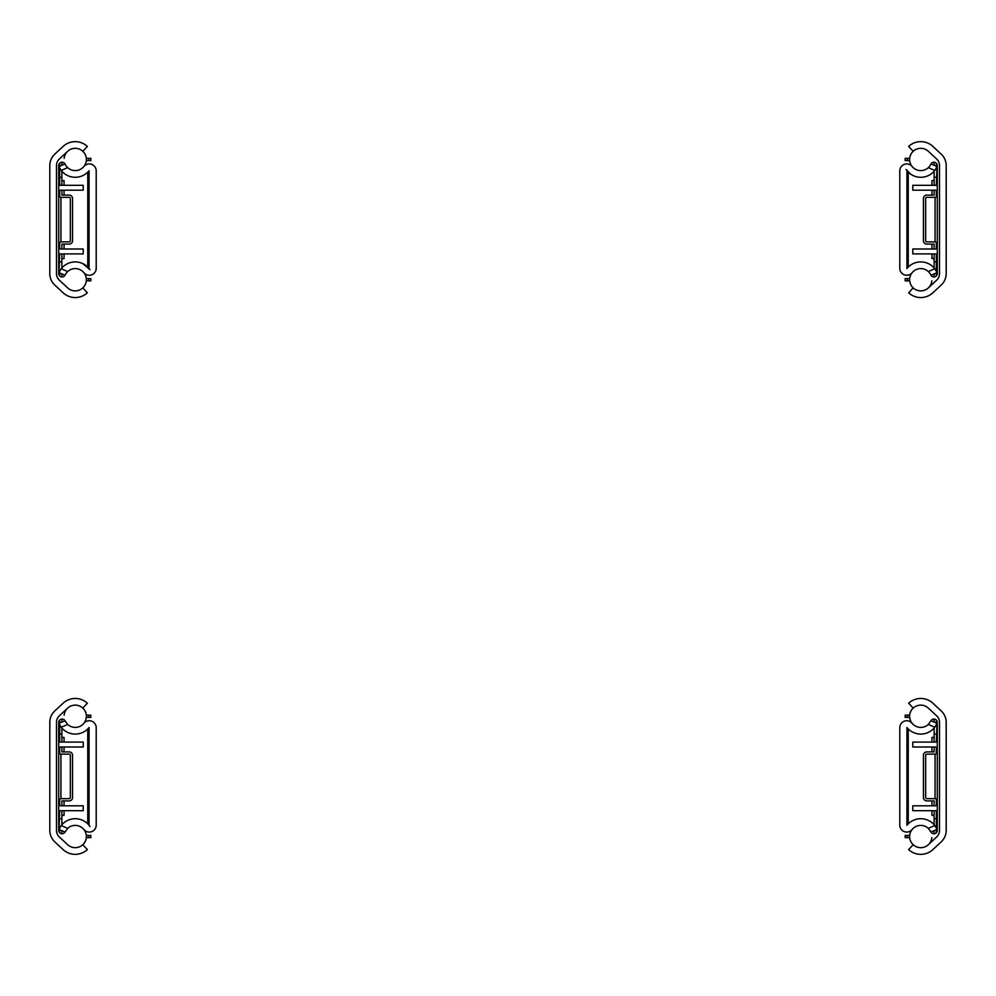 <?xml version="1.0" encoding="UTF-8"?>
<svg xmlns="http://www.w3.org/2000/svg" width="996" height="996" viewBox="0 0 996 996"><rect width="100%" height="100%" fill="white"/><g stroke="black" fill="none" stroke-linecap="round" stroke-linejoin="round"><path stroke-width="1.49" d="M930.986 720.731A3.374 3.374 0 0 1 937.286 722.374L937.286 830.427A3.374 3.374 0 0 1 930.986 832.071M930.874 831.859A3.374 3.374 0 0 1 930.862 831.847A11.13 11.13 0 0 0 930.351 830.876A11.13 11.13 0 0 1 930.862 831.847L930.389 830.925M928.334 724.428L930.974 720.718L937.087 723.395L934.796 727.254L928.334 724.428A11.13 11.13 0 0 1 912.112 723.283A6.947 6.947 0 0 0 899.786 727.665L899.786 825.136A6.947 6.947 0 0 0 912.112 829.519A11.13 11.13 0 0 0 913.158 844.67A11.13 11.13 0 0 0 928.347 844.695L936.676 836.951A8.914 8.914 0 0 0 939.514 830.427L939.514 722.374A8.914 8.914 0 0 0 936.676 715.85L928.347 708.106A11.13 11.13 0 0 0 913.158 708.131A11.13 11.13 0 0 0 912.112 723.283L910.132 721.614M939.514 722.374L939.514 830.427A8.914 8.914 0 0 1 936.676 836.951L928.347 844.695A11.13 11.13 0 0 1 913.183 844.695L908.638 849.588A17.816 17.816 0 0 0 932.891 849.588L941.22 841.844A15.587 15.587 0 0 0 946.2 830.427L946.2 722.374A15.587 15.587 0 0 0 941.22 710.957L932.891 703.213A17.816 17.816 0 0 0 908.638 703.213L913.183 708.106A11.13 11.13 0 0 1 928.347 708.106L936.676 715.85A8.914 8.914 0 0 1 939.514 722.374M936.352 725.175L937.286 725.175M936.352 827.626L937.286 827.626M908.29 728.985A4.457 4.457 0 0 0 908.24 729.632L908.24 823.169A4.457 4.457 0 0 0 908.29 823.804M937.286 805.204A4.457 4.457 0 0 1 935.07 805.801L912.797 805.801L912.797 810.694L937.286 810.694M937.286 747.598A4.457 4.457 0 0 0 935.07 747L912.797 747L912.797 742.095L937.286 742.095M931.945 742.095L931.945 737.426L934.124 737.426M936.352 737.426L937.286 737.426M936.352 805.615L936.352 799.788A1.108 1.108 0 0 0 935.244 798.668L926.778 798.668A1.108 1.108 0 0 1 925.658 797.559L925.658 755.242A1.108 1.108 0 0 1 926.778 754.121L935.244 754.121A1.108 1.108 0 0 0 936.352 753.013L937.286 753.013M931.945 747L931.945 751.905M931.945 810.694L931.945 815.375L934.124 815.375M936.352 815.375L937.286 815.375M936.352 799.788L937.286 799.788M931.945 805.801L931.945 800.896M934.796 727.254A17.816 17.816 0 0 1 906.933 727.491L906.933 825.298A17.816 17.816 0 0 1 934.796 825.547L937.087 829.407L930.974 832.083L928.334 828.373L934.796 825.547M912.112 829.519A11.13 11.13 0 0 1 928.334 828.373M936.925 829.046L936.551 828.286M910.854 821.725L909.971 822.347M909.971 730.442L910.854 731.064M936.352 742.095L936.962 723.681M910.132 831.187L910.967 830.627M936.352 734.077L934.124 734.077L934.124 742.095M934.124 824.75L934.124 818.712L936.352 818.712L936.352 810.694M934.124 805.801L934.124 800.896L926.778 800.896A3.337 3.337 0 0 1 923.441 797.559L923.441 755.242A3.337 3.337 0 0 1 926.778 751.905L934.124 751.905L934.124 747M934.124 719.012L934.124 722.1M934.124 728.051L934.124 734.077M936.352 720.046L936.352 723.071M936.352 753.013L936.352 747.187M936.352 832.756L936.352 829.73M936.352 827.913L936.352 818.712M934.124 833.789L934.124 830.701M934.124 818.712L934.124 810.694M909.684 837.648L905.177 837.648L905.177 835.42L907.393 835.42L907.393 837.648M909.684 835.42L907.393 835.42M909.684 715.153L907.393 715.153L907.393 717.381L905.177 717.381L905.177 715.153L907.393 715.153M909.684 717.381L907.393 717.381M928.347 844.695A11.13 11.13 0 0 0 931.845 837.648M65.014 832.071A3.374 3.374 0 0 1 58.714 830.427L58.714 722.374A3.374 3.374 0 0 1 65.014 720.731M65.126 720.93A3.374 3.374 0 0 1 65.138 720.955A11.13 11.13 0 0 0 65.649 721.926L65.126 720.93M67.653 844.695A11.13 11.13 0 0 0 82.842 844.67A11.13 11.13 0 0 0 83.888 829.519A6.947 6.947 0 0 0 96.214 825.136L96.214 727.665A6.947 6.947 0 0 0 83.888 723.283A11.13 11.13 0 0 0 82.842 708.131A11.13 11.13 0 0 0 67.653 708.106L59.324 715.85A8.914 8.914 0 0 0 56.486 722.374L56.486 830.427A8.914 8.914 0 0 0 59.324 836.951L67.653 844.695L59.324 836.951A8.914 8.914 0 0 1 56.486 830.427L56.486 722.374A8.914 8.914 0 0 1 59.324 715.85L67.653 708.106A11.13 11.13 0 0 1 82.817 708.106L87.362 703.213A17.816 17.816 0 0 0 63.109 703.213L54.78 710.957A15.587 15.587 0 0 0 49.8 722.374L49.8 830.427A15.587 15.587 0 0 0 54.78 841.844L63.109 849.588A17.816 17.816 0 0 0 87.362 849.588L82.817 844.695A11.13 11.13 0 0 1 67.653 844.695M59.648 827.626L58.714 827.626M59.648 725.175L58.714 725.175M87.71 823.804A4.457 4.457 0 0 0 87.76 823.169L87.76 729.632A4.457 4.457 0 0 0 87.71 728.985M58.714 747.598A4.457 4.457 0 0 1 60.93 747L83.203 747L83.203 742.095L58.714 742.095M58.714 805.204A4.457 4.457 0 0 0 60.93 805.801L83.203 805.801L83.203 810.694L58.714 810.694M64.055 810.694L64.055 815.375L61.877 815.375M59.648 815.375L58.714 815.375M59.648 747.187L59.648 753.013A1.108 1.108 0 0 0 60.756 754.121L69.222 754.121A1.108 1.108 0 0 1 70.343 755.242L70.343 797.559A1.108 1.108 0 0 1 69.222 798.668L60.756 798.668A1.108 1.108 0 0 0 59.648 799.788L58.714 799.788M64.055 805.801L64.055 800.896M64.055 742.095L64.055 737.426L61.877 737.426M59.648 737.426L58.714 737.426M59.648 753.013L58.714 753.013M64.055 747L64.055 751.905M61.204 825.547L67.666 828.373L65.026 832.083L58.913 829.407L61.204 825.547A17.816 17.816 0 0 1 89.067 825.298L89.067 727.491A17.816 17.816 0 0 1 61.204 727.254L58.913 723.395L65.026 720.718L67.666 724.428L61.204 727.254M83.888 723.283A11.13 11.13 0 0 1 67.666 724.428M59.075 723.756L59.449 724.528M85.146 731.076L86.029 730.442M89.976 826.518L88.669 824.825M86.029 822.347L85.146 821.725M59.648 810.694L59.038 829.108M67.666 828.373A11.13 11.13 0 0 1 83.888 829.519M85.021 830.627L85.868 831.187M85.868 721.614L85.034 722.162M59.648 818.712L61.877 818.712L61.877 810.694M61.877 728.051L61.877 734.077L59.648 734.077L59.648 742.095M61.877 747L61.877 751.905L69.222 751.905A3.337 3.337 0 0 1 72.559 755.242L72.559 797.559A3.337 3.337 0 0 1 69.222 800.896L61.877 800.896L61.877 805.801M61.877 833.789L61.877 830.701M61.877 824.75L61.877 818.712M59.648 832.756L59.648 829.73M59.648 799.788L59.648 805.615M59.648 720.046L59.648 723.071M59.648 724.889L59.648 734.077M61.877 719.012L61.877 722.1M61.877 734.077L61.877 742.095M86.316 715.153L90.823 715.153L90.823 717.381L88.607 717.381L88.607 715.153M86.316 717.381L88.607 717.381M86.316 837.648L88.607 837.648L88.607 835.42L90.823 835.42L90.823 837.648L88.607 837.648M86.316 835.42L88.607 835.42M65.138 720.955A11.13 11.13 0 0 0 65.649 721.926M67.653 708.106A11.13 11.13 0 0 0 64.155 715.153M58.714 165.573A3.374 3.374 0 0 1 65.138 164.153A11.13 11.13 0 0 0 80.962 169.021A11.13 11.13 0 0 0 84.137 152.774A11.13 11.13 0 0 0 67.653 151.305L59.324 159.049A8.914 8.914 0 0 0 56.486 165.573L56.486 273.626A8.914 8.914 0 0 0 59.324 280.15L67.653 287.894A11.13 11.13 0 0 0 84.137 286.425A11.13 11.13 0 0 0 80.962 270.177A11.13 11.13 0 0 0 65.138 275.045A3.374 3.374 0 0 1 58.714 273.626L58.714 165.573M56.486 273.626L56.486 165.573A8.914 8.914 0 0 1 59.324 159.049L67.653 151.305A11.13 11.13 0 0 1 82.817 151.305L87.362 146.412A17.816 17.816 0 0 0 63.109 146.412L54.78 154.156A15.587 15.587 0 0 0 49.8 165.573L49.8 273.626A15.587 15.587 0 0 0 54.78 285.043L63.109 292.787A17.816 17.816 0 0 0 87.362 292.787L82.817 287.894A11.13 11.13 0 0 1 67.653 287.894L59.324 280.15A8.914 8.914 0 0 1 56.486 273.626M59.648 270.825L58.714 270.825M59.648 168.374L58.714 168.374M87.71 267.015A4.457 4.457 0 0 0 87.76 266.368L87.76 172.831A4.457 4.457 0 0 0 87.71 172.196M58.714 190.796A4.457 4.457 0 0 1 60.93 190.199L83.203 190.199L83.203 185.306L58.714 185.306M58.714 248.402A4.457 4.457 0 0 0 60.93 249L83.203 249L83.203 253.905L58.714 253.905M64.055 253.905L64.055 258.574L61.877 258.574M59.648 258.574L58.714 258.574M59.648 190.385L59.648 196.212A1.108 1.108 0 0 0 60.756 197.333L69.222 197.333A1.108 1.108 0 0 1 70.343 198.441L70.343 240.758A1.108 1.108 0 0 1 69.222 241.879L60.756 241.879A1.108 1.108 0 0 0 59.648 242.987L58.714 242.987M64.055 249L64.055 244.095M64.055 185.306L64.055 180.625L61.877 180.625M59.648 180.625L58.714 180.625M59.648 196.212L58.714 196.212M64.055 190.199L64.055 195.104M65.014 275.269L58.913 272.605L61.204 268.746L67.666 271.572A11.13 11.13 0 0 1 83.888 272.717A6.947 6.947 0 0 0 96.214 268.335L96.214 170.864A6.947 6.947 0 0 0 83.888 166.481A11.13 11.13 0 0 1 67.666 167.627L61.204 170.453L58.913 166.593L65.014 163.929M61.204 268.746A17.816 17.816 0 0 1 89.067 268.509L89.067 170.702A17.816 17.816 0 0 1 61.204 170.453M65.612 165.075L65.649 165.124A11.13 11.13 0 0 1 65.138 164.153M59.075 166.954L59.449 167.714M89.976 269.717L82.743 263.579M59.648 253.905L59.038 272.319M65.649 274.074L65.126 275.07M85.021 273.825L86.814 274.834M86.814 164.365L85.034 165.373M59.648 261.923L61.877 261.923L61.877 253.905M61.877 171.25L61.877 177.288L59.648 177.288L59.648 185.306M61.877 190.199L61.877 195.104L69.222 195.104A3.337 3.337 0 0 1 72.559 198.441L72.559 240.758A3.337 3.337 0 0 1 69.222 244.095L61.877 244.095L61.877 249M61.877 276.988L61.877 273.9M61.877 267.949L61.877 261.923M59.648 275.954L59.648 272.929M59.648 242.987L59.648 248.813M59.648 163.244L59.648 166.27M59.648 168.087L59.648 177.288M61.877 162.211L61.877 165.299M61.877 177.288L61.877 185.306M86.316 158.352L90.823 158.352L90.823 160.58L88.607 160.58L88.607 158.352M86.316 160.58L88.607 160.58M86.316 280.847L88.607 280.847L88.607 278.619L90.823 278.619L90.823 280.847L88.607 280.847M86.316 278.619L88.607 278.619M67.653 151.305A11.13 11.13 0 0 0 64.155 158.352M930.986 163.929L937.087 166.593L934.796 170.453L928.334 167.627A11.13 11.13 0 0 1 912.112 166.481A6.947 6.947 0 0 0 899.786 170.864L899.786 268.335A6.947 6.947 0 0 0 912.112 272.717A11.13 11.13 0 0 1 928.334 271.572L934.796 268.746L937.087 272.605L930.986 275.269M934.796 170.453A17.816 17.816 0 0 1 906.933 170.702L906.933 268.509A17.816 17.816 0 0 1 934.796 268.746M930.389 274.137L930.351 274.074A11.13 11.13 0 0 1 930.862 275.045A11.13 11.13 0 0 0 915.038 270.177A11.13 11.13 0 0 0 911.863 286.425A11.13 11.13 0 0 0 928.347 287.894L936.676 280.15A8.914 8.914 0 0 0 939.514 273.626L939.514 165.573A8.914 8.914 0 0 0 936.676 159.049L928.347 151.305A11.13 11.13 0 0 0 911.863 152.774A11.13 11.13 0 0 0 915.038 169.021A11.13 11.13 0 0 0 930.862 164.153A3.374 3.374 0 0 1 937.286 165.573L937.286 273.626A3.374 3.374 0 0 1 930.862 275.045M936.925 272.244L936.551 271.485M910.854 264.924L909.971 265.559M906.024 169.482L910.854 174.275M936.352 185.306L936.962 166.892M930.351 165.124L930.874 164.141M906.024 275.245L909.186 274.834M939.514 165.573L939.514 273.626A8.914 8.914 0 0 1 936.676 280.15L928.347 287.894A11.13 11.13 0 0 1 913.183 287.894L908.638 292.787A17.816 17.816 0 0 0 932.891 292.787L941.22 285.043A15.587 15.587 0 0 0 946.2 273.626L946.2 165.573A15.587 15.587 0 0 0 941.22 154.156L932.891 146.412A17.816 17.816 0 0 0 908.638 146.412L913.183 151.305A11.13 11.13 0 0 1 928.347 151.305L936.676 159.049A8.914 8.914 0 0 1 939.514 165.573M936.352 168.374L937.286 168.374M936.352 270.825L937.286 270.825M908.29 172.196A4.457 4.457 0 0 0 908.24 172.831L908.24 266.368A4.457 4.457 0 0 0 908.29 267.015M937.286 248.402A4.457 4.457 0 0 1 935.07 249L912.797 249L912.797 253.905L937.286 253.905M937.286 190.796A4.457 4.457 0 0 0 935.07 190.199L912.797 190.199L912.797 185.306L937.286 185.306M931.945 185.306L931.945 180.625L934.124 180.625M936.352 180.625L937.286 180.625M936.352 248.813L936.352 242.987A1.108 1.108 0 0 0 935.244 241.879L926.778 241.879A1.108 1.108 0 0 1 925.658 240.758L925.658 198.441A1.108 1.108 0 0 1 926.778 197.333L935.244 197.333A1.108 1.108 0 0 0 936.352 196.212L937.286 196.212M931.945 190.199L931.945 195.104M931.945 253.905L931.945 258.574L934.124 258.574M936.352 258.574L937.286 258.574M936.352 242.987L937.286 242.987M931.945 249L931.945 244.095M936.352 177.288L934.124 177.288L934.124 185.306M934.124 267.949L934.124 261.923L936.352 261.923L936.352 253.905M934.124 249L934.124 244.095L926.778 244.095A3.337 3.337 0 0 1 923.441 240.758L923.441 198.441A3.337 3.337 0 0 1 926.778 195.104L934.124 195.104L934.124 190.199M934.124 162.211L934.124 165.299M934.124 171.25L934.124 177.288M936.352 163.244L936.352 166.27M936.352 196.212L936.352 190.385M936.352 275.954L936.352 272.929M936.352 271.111L936.352 261.923M934.124 276.988L934.124 273.9M934.124 261.923L934.124 253.905M909.684 280.847L905.177 280.847L905.177 278.619L907.393 278.619L907.393 280.847M909.684 278.619L907.393 278.619M909.684 158.352L907.393 158.352L907.393 160.58L905.177 160.58L905.177 158.352L907.393 158.352M909.684 160.58L907.393 160.58M928.347 287.894A11.13 11.13 0 0 0 931.845 280.847M935.07 754.121L935.07 798.668M60.93 798.668L60.93 754.121M60.93 241.879L60.93 197.333M935.07 197.333L935.07 241.879"/></g></svg>
